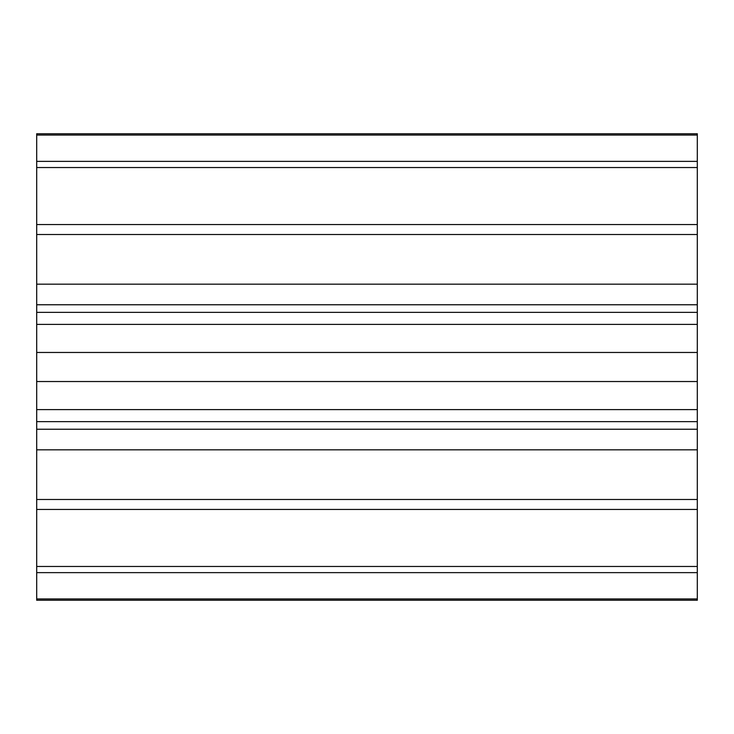 <?xml version="1.0" encoding="UTF-8"?>
<svg xmlns="http://www.w3.org/2000/svg" width="734" height="734" viewBox="0 0 734 734"><rect width="100%" height="100%" fill="white"/><g stroke="black" fill="none" stroke-linecap="round" stroke-linejoin="round"><path stroke-width="1.1" d="M697.3 572.63L36.7 572.63L36.7 600.247L697.3 600.247L697.3 133.753L36.7 133.753L36.7 161.37L697.3 161.37M697.3 224.549L36.7 224.54L697.3 224.549M697.3 234.513L36.7 234.513L36.7 284.159L697.3 284.159M36.7 284.159L36.7 312.354L697.3 312.354M697.3 324.391L36.7 324.391L36.7 352.467L697.3 352.467M697.3 381.533L36.7 381.533L36.7 409.609L697.3 409.609M697.3 449.841L36.7 449.841L36.7 499.487L697.3 499.487M36.7 499.487L36.7 509.46L697.3 509.451L36.7 509.46L36.7 566.464L697.3 566.464M36.7 598.953L697.3 598.953M697.3 135.047L36.7 135.047M697.3 167.535L36.7 167.535L36.7 234.513M36.7 161.37L36.7 167.535M36.7 566.464L36.7 572.63M36.7 409.609L36.7 449.841M36.7 352.467L36.7 381.533M36.7 312.354L36.7 324.391M36.7 421.646L697.3 421.646M697.3 304.766L36.7 304.766M697.3 429.234L36.7 429.234"/></g></svg>
